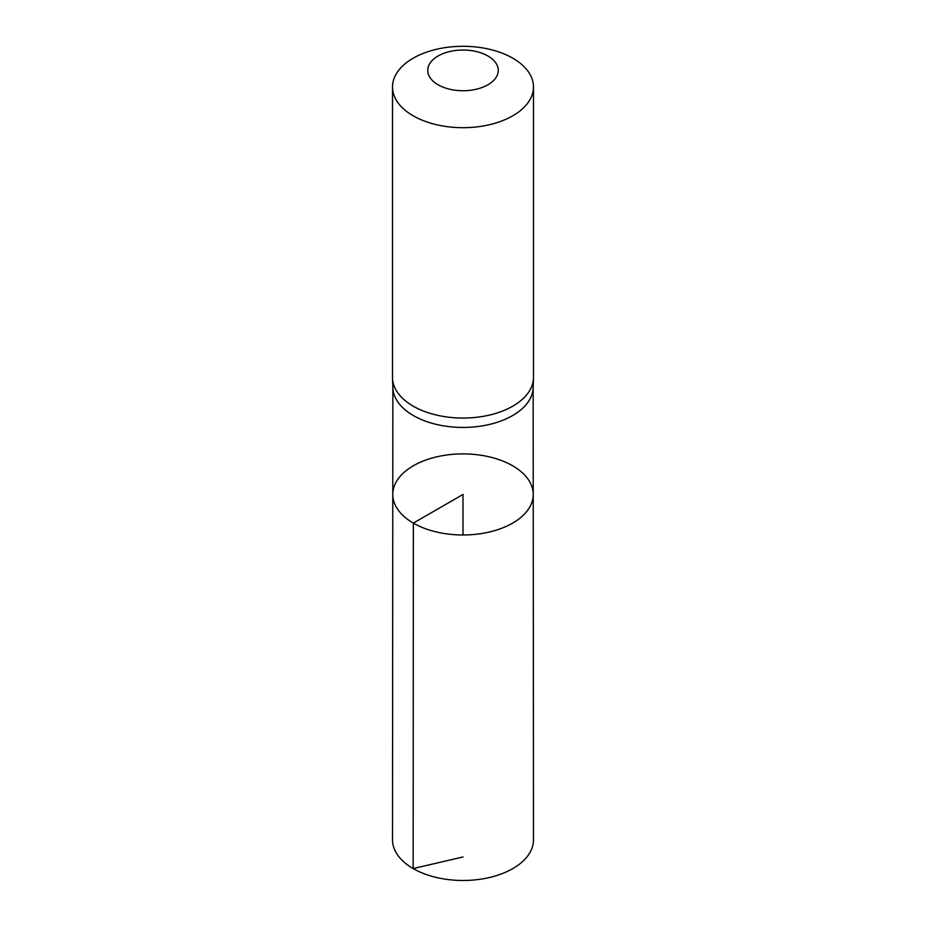 <?xml version="1.0" encoding="UTF-8"?>
<svg xmlns="http://www.w3.org/2000/svg" width="926" height="926" viewBox="0 0 926 926"><rect width="100%" height="100%" fill="white"/><g stroke="black" fill="none" stroke-linecap="round" stroke-linejoin="round"><path stroke-width="1.39" d="M392.52 378.202L392.867 387.786A70.144 40.501 0 0 0 413.401 415.577A70.144 40.501 0 0 0 489.171 424.513A70.144 40.501 0 0 0 533.133 387.786L533.48 378.202A70.492 40.698 180 0 1 489.298 415.114A70.492 40.698 180 0 1 413.158 406.132A70.492 40.698 180 0 1 392.52 378.202A70.492 40.698 180 0 1 392.508 377.345L392.508 86.998A70.492 40.698 180 0 1 463 46.3A70.492 40.698 180 0 1 533.492 86.998A70.492 40.698 180 0 1 489.981 124.593A70.492 40.698 180 0 1 413.158 115.773A70.492 40.698 180 0 1 392.508 86.998M413.343 523.109A70.226 40.547 180 0 1 392.774 494.426A70.226 40.547 180 0 1 463 453.902A70.226 40.547 180 0 1 533.226 494.426A70.226 40.547 180 0 1 489.889 531.894A70.226 40.547 180 0 1 413.343 523.109A70.226 40.547 180 0 1 392.774 494.426L392.508 839.766A70.492 40.698 180 0 0 413.158 868.565A70.492 40.698 180 0 0 489.993 877.385A70.492 40.698 180 0 0 533.492 839.766L533.226 494.426A70.226 40.547 180 0 1 489.889 531.894A70.226 40.547 180 0 1 413.343 523.109M533.492 86.998L533.492 377.345A70.492 40.698 180 0 1 533.48 378.202M438.079 84.775A35.246 20.349 180 0 1 453.879 50.722A35.246 20.349 180 0 1 497.042 75.654A35.246 20.349 180 0 1 438.079 84.775M463 534.985L463 494.449L413.343 523.109L413.158 868.565L463 856.978M392.855 387.357L392.774 494.426M533.144 387.357L533.226 494.426"/></g></svg>
